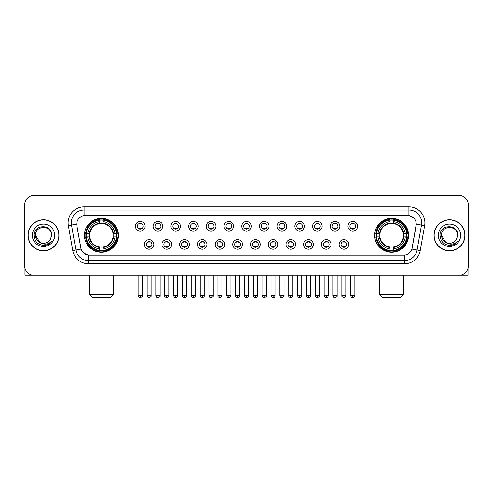 <?xml version="1.0" encoding="UTF-8"?>
<svg xmlns="http://www.w3.org/2000/svg" width="493" height="493" viewBox="0 0 493 493"><rect width="100%" height="100%" fill="white"/><g stroke="black" fill="none" stroke-linecap="round" stroke-linejoin="round"><path stroke-width="0.74" d="M374.686 235.309A16.941 16.941 0 0 0 391.627 252.256A16.941 16.941 0 0 0 408.574 235.309A16.941 16.941 0 0 0 391.627 218.368A16.941 16.941 0 0 0 374.686 235.309M84.426 235.309A16.941 16.941 0 0 0 101.373 252.256A16.941 16.941 0 0 0 118.314 235.309A16.941 16.941 0 0 0 101.373 218.368A16.941 16.941 0 0 0 84.426 235.309M153.89 244.423A4.794 4.794 0 0 1 149.096 249.218A4.794 4.794 0 0 1 144.301 244.423A4.794 4.794 0 0 1 149.096 239.629A4.794 4.794 0 0 1 153.89 244.423M146.218 244.423A2.878 2.878 0 0 0 149.096 247.301A2.878 2.878 0 0 0 151.973 244.423A2.878 2.878 0 0 0 149.096 241.545A2.878 2.878 0 0 0 146.218 244.423M171.601 244.423A4.794 4.794 0 0 1 166.807 249.218A4.794 4.794 0 0 1 162.012 244.423A4.794 4.794 0 0 1 166.807 239.629A4.794 4.794 0 0 1 171.601 244.423M163.929 244.423A2.878 2.878 0 0 0 166.807 247.301A2.878 2.878 0 0 0 169.684 244.423A2.878 2.878 0 0 0 166.807 241.545A2.878 2.878 0 0 0 163.929 244.423M189.312 244.423A4.794 4.794 0 0 1 184.518 249.218A4.794 4.794 0 0 1 179.723 244.423A4.794 4.794 0 0 1 184.518 239.629A4.794 4.794 0 0 1 189.312 244.423M181.64 244.423A2.878 2.878 0 0 0 184.518 247.301A2.878 2.878 0 0 0 187.395 244.423A2.878 2.878 0 0 0 184.518 241.545A2.878 2.878 0 0 0 181.64 244.423M207.023 244.423A4.794 4.794 0 0 1 202.229 249.218A4.794 4.794 0 0 1 197.428 244.423A4.794 4.794 0 0 1 202.229 239.629A4.794 4.794 0 0 1 207.023 244.423M199.351 244.423A2.878 2.878 0 0 0 202.229 247.301A2.878 2.878 0 0 0 205.1 244.423A2.878 2.878 0 0 0 202.229 241.545A2.878 2.878 0 0 0 199.351 244.423M224.728 244.423A4.794 4.794 0 0 1 219.933 249.218A4.794 4.794 0 0 1 215.139 244.423A4.794 4.794 0 0 1 219.933 239.629A4.794 4.794 0 0 1 224.728 244.423M217.056 244.423A2.878 2.878 0 0 0 219.933 247.301A2.878 2.878 0 0 0 222.811 244.423A2.878 2.878 0 0 0 219.933 241.545A2.878 2.878 0 0 0 217.056 244.423M242.439 244.423A4.794 4.794 0 0 1 237.644 249.218A4.794 4.794 0 0 1 232.85 244.423A4.794 4.794 0 0 1 237.644 239.629A4.794 4.794 0 0 1 242.439 244.423M234.767 244.423A2.878 2.878 0 0 0 237.644 247.301A2.878 2.878 0 0 0 240.522 244.423A2.878 2.878 0 0 0 237.644 241.545A2.878 2.878 0 0 0 234.767 244.423M260.15 244.423A4.794 4.794 0 0 1 255.356 249.218A4.794 4.794 0 0 1 250.561 244.423A4.794 4.794 0 0 1 255.356 239.629A4.794 4.794 0 0 1 260.15 244.423M252.478 244.423A2.878 2.878 0 0 0 255.356 247.301A2.878 2.878 0 0 0 258.233 244.423A2.878 2.878 0 0 0 255.356 241.545A2.878 2.878 0 0 0 252.478 244.423M277.861 244.423A4.794 4.794 0 0 1 273.067 249.218A4.794 4.794 0 0 1 268.272 244.423A4.794 4.794 0 0 1 273.067 239.629A4.794 4.794 0 0 1 277.861 244.423M270.189 244.423A2.878 2.878 0 0 0 273.067 247.301A2.878 2.878 0 0 0 275.944 244.423A2.878 2.878 0 0 0 273.067 241.545A2.878 2.878 0 0 0 270.189 244.423M295.572 244.423A4.794 4.794 0 0 1 290.771 249.218A4.794 4.794 0 0 1 285.977 244.423A4.794 4.794 0 0 1 290.771 239.629A4.794 4.794 0 0 1 295.572 244.423M287.9 244.423A2.878 2.878 0 0 0 290.771 247.301A2.878 2.878 0 0 0 293.649 244.423A2.878 2.878 0 0 0 290.771 241.545A2.878 2.878 0 0 0 287.9 244.423M313.277 244.423A4.794 4.794 0 0 1 308.482 249.218A4.794 4.794 0 0 1 303.688 244.423A4.794 4.794 0 0 1 308.482 239.629A4.794 4.794 0 0 1 313.277 244.423M305.605 244.423A2.878 2.878 0 0 0 308.482 247.301A2.878 2.878 0 0 0 311.36 244.423A2.878 2.878 0 0 0 308.482 241.545A2.878 2.878 0 0 0 305.605 244.423M330.988 244.423A4.794 4.794 0 0 1 326.193 249.218A4.794 4.794 0 0 1 321.399 244.423A4.794 4.794 0 0 1 326.193 239.629A4.794 4.794 0 0 1 330.988 244.423M323.316 244.423A2.878 2.878 0 0 0 326.193 247.301A2.878 2.878 0 0 0 329.071 244.423A2.878 2.878 0 0 0 326.193 241.545A2.878 2.878 0 0 0 323.316 244.423M348.699 244.423A4.794 4.794 0 0 1 343.904 249.218A4.794 4.794 0 0 1 339.11 244.423A4.794 4.794 0 0 1 343.904 239.629A4.794 4.794 0 0 1 348.699 244.423M341.027 244.423A2.878 2.878 0 0 0 343.904 247.301A2.878 2.878 0 0 0 346.782 244.423A2.878 2.878 0 0 0 343.904 241.545A2.878 2.878 0 0 0 341.027 244.423M145.034 226.262A4.794 4.794 0 0 1 140.24 231.063A4.794 4.794 0 0 1 135.446 226.262A4.794 4.794 0 0 1 140.24 221.468A4.794 4.794 0 0 1 145.034 226.262M137.362 226.262A2.878 2.878 0 0 0 140.24 229.14A2.878 2.878 0 0 0 143.118 226.262A2.878 2.878 0 0 0 140.24 223.391A2.878 2.878 0 0 0 137.362 226.262M162.745 226.262A4.794 4.794 0 0 1 157.951 231.063A4.794 4.794 0 0 1 153.157 226.262A4.794 4.794 0 0 1 157.951 221.468A4.794 4.794 0 0 1 162.745 226.262M155.073 226.262A2.878 2.878 0 0 0 157.951 229.14A2.878 2.878 0 0 0 160.829 226.262A2.878 2.878 0 0 0 157.951 223.391A2.878 2.878 0 0 0 155.073 226.262M180.456 226.262A4.794 4.794 0 0 1 175.662 231.063A4.794 4.794 0 0 1 170.868 226.262A4.794 4.794 0 0 1 175.662 221.468A4.794 4.794 0 0 1 180.456 226.262M172.784 226.262A2.878 2.878 0 0 0 175.662 229.14A2.878 2.878 0 0 0 178.54 226.262A2.878 2.878 0 0 0 175.662 223.391A2.878 2.878 0 0 0 172.784 226.262M198.168 226.262A4.794 4.794 0 0 1 193.373 231.063A4.794 4.794 0 0 1 188.579 226.262A4.794 4.794 0 0 1 193.373 221.468A4.794 4.794 0 0 1 198.168 226.262M190.495 226.262A2.878 2.878 0 0 0 193.373 229.14A2.878 2.878 0 0 0 196.251 226.262A2.878 2.878 0 0 0 193.373 223.391A2.878 2.878 0 0 0 190.495 226.262M215.879 226.262A4.794 4.794 0 0 1 211.078 231.063A4.794 4.794 0 0 1 206.284 226.262A4.794 4.794 0 0 1 211.078 221.468A4.794 4.794 0 0 1 215.879 226.262M208.206 226.262A2.878 2.878 0 0 0 211.078 229.14A2.878 2.878 0 0 0 213.956 226.262A2.878 2.878 0 0 0 211.078 223.391A2.878 2.878 0 0 0 208.206 226.262M233.583 226.262A4.794 4.794 0 0 1 228.789 231.063A4.794 4.794 0 0 1 223.995 226.262A4.794 4.794 0 0 1 228.789 221.468A4.794 4.794 0 0 1 233.583 226.262M225.911 226.262A2.878 2.878 0 0 0 228.789 229.14A2.878 2.878 0 0 0 231.667 226.262A2.878 2.878 0 0 0 228.789 223.391A2.878 2.878 0 0 0 225.911 226.262M251.294 226.262A4.794 4.794 0 0 1 246.5 231.063A4.794 4.794 0 0 1 241.706 226.262A4.794 4.794 0 0 1 246.5 221.468A4.794 4.794 0 0 1 251.294 226.262M243.622 226.262A2.878 2.878 0 0 0 246.5 229.14A2.878 2.878 0 0 0 249.378 226.262A2.878 2.878 0 0 0 246.5 223.391A2.878 2.878 0 0 0 243.622 226.262M269.005 226.262A4.794 4.794 0 0 1 264.211 231.063A4.794 4.794 0 0 1 259.417 226.262A4.794 4.794 0 0 1 264.211 221.468A4.794 4.794 0 0 1 269.005 226.262M261.333 226.262A2.878 2.878 0 0 0 264.211 229.14A2.878 2.878 0 0 0 267.089 226.262A2.878 2.878 0 0 0 264.211 223.391A2.878 2.878 0 0 0 261.333 226.262M286.716 226.262A4.794 4.794 0 0 1 281.922 231.063A4.794 4.794 0 0 1 277.121 226.262A4.794 4.794 0 0 1 281.922 221.468A4.794 4.794 0 0 1 286.716 226.262M279.044 226.262A2.878 2.878 0 0 0 281.922 229.14A2.878 2.878 0 0 0 284.794 226.262A2.878 2.878 0 0 0 281.922 223.391A2.878 2.878 0 0 0 279.044 226.262M304.421 226.262A4.794 4.794 0 0 1 299.627 231.063A4.794 4.794 0 0 1 294.832 226.262A4.794 4.794 0 0 1 299.627 221.468A4.794 4.794 0 0 1 304.421 226.262M296.749 226.262A2.878 2.878 0 0 0 299.627 229.14A2.878 2.878 0 0 0 302.505 226.262A2.878 2.878 0 0 0 299.627 223.391A2.878 2.878 0 0 0 296.749 226.262M322.132 226.262A4.794 4.794 0 0 1 317.338 231.063A4.794 4.794 0 0 1 312.544 226.262A4.794 4.794 0 0 1 317.338 221.468A4.794 4.794 0 0 1 322.132 226.262M314.46 226.262A2.878 2.878 0 0 0 317.338 229.14A2.878 2.878 0 0 0 320.216 226.262A2.878 2.878 0 0 0 317.338 223.391A2.878 2.878 0 0 0 314.46 226.262M339.843 226.262A4.794 4.794 0 0 1 335.049 231.063A4.794 4.794 0 0 1 330.255 226.262A4.794 4.794 0 0 1 335.049 221.468A4.794 4.794 0 0 1 339.843 226.262M332.171 226.262A2.878 2.878 0 0 0 335.049 229.14A2.878 2.878 0 0 0 337.927 226.262A2.878 2.878 0 0 0 335.049 223.391A2.878 2.878 0 0 0 332.171 226.262M357.554 226.262A4.794 4.794 0 0 1 352.76 231.063A4.794 4.794 0 0 1 347.966 226.262A4.794 4.794 0 0 1 352.76 221.468A4.794 4.794 0 0 1 357.554 226.262M349.882 226.262A2.878 2.878 0 0 0 352.76 229.14A2.878 2.878 0 0 0 355.638 226.262A2.878 2.878 0 0 0 352.76 223.391A2.878 2.878 0 0 0 349.882 226.262M72.767 250.555L68.367 225.621A15.986 15.986 0 0 1 84.106 206.863L408.894 206.863A15.986 15.986 0 0 1 424.633 225.621L420.233 250.555A15.986 15.986 0 0 1 404.494 263.761L88.506 263.761A15.986 15.986 0 0 1 72.767 250.555L75.91 250L71.516 225.067A12.787 12.787 0 0 1 84.106 210.055L408.894 210.055A12.787 12.787 0 0 1 421.484 225.067L417.09 250A12.787 12.787 0 0 1 404.494 260.563L88.506 260.563A12.787 12.787 0 0 1 75.91 250L81.098 249.082L76.89 225.621A8.634 8.634 0 0 1 85.388 215.49L407.612 215.49A8.634 8.634 0 0 1 416.11 225.621L412.166 247.997A8.634 8.634 0 0 1 403.668 255.134L89.332 255.134A8.634 8.634 0 0 1 80.834 247.997L76.89 225.621L76.853 222.842M85.948 236.911A15.505 15.505 0 0 1 85.948 233.713M376.208 236.911A15.505 15.505 0 0 1 376.208 233.713M28.009 235.309A15.505 15.505 0 0 0 43.513 250.814A15.505 15.505 0 0 0 59.012 235.309A15.505 15.505 0 0 0 43.513 219.81A15.505 15.505 0 0 0 28.009 235.309M433.988 235.309A15.505 15.505 0 0 0 449.487 250.814A15.505 15.505 0 0 0 464.991 235.309A15.505 15.505 0 0 0 449.487 219.81A15.505 15.505 0 0 0 433.988 235.309M84.106 206.863L84.106 215.589L407.612 215.49L408.894 215.589L413.713 218.017M403.668 255.134L89.332 255.134M88.506 263.761L88.506 255.091L83.896 253.205M424.633 225.621L416.246 224.142L411.901 249.082L420.233 250.555M468.35 204.94A9.589 9.589 0 0 0 458.761 195.351L34.239 195.351A9.589 9.589 0 0 0 24.65 204.94L24.65 265.678A9.589 9.589 0 0 0 34.239 275.273L458.761 275.273A9.589 9.589 0 0 0 468.35 265.678L468.35 204.94L468.35 265.678M24.65 204.94L24.65 265.678M458.761 195.351L34.239 195.351M34.239 275.273L458.761 275.273M58.852 235.309A15.345 15.345 0 0 0 43.513 219.97A15.345 15.345 0 0 0 28.169 235.309A15.345 15.345 0 0 0 43.513 250.654A15.345 15.345 0 0 0 58.852 235.309M39.865 242.42L35.521 235.309C35.028 224.999 51.993 224.999 51.5 235.309L50.625 238.951L51.697 235.309C52.486 223.773 33.69 224.056 34.042 235.309C34.676 242.112 38.423 245.452 45.282 245.348C48.074 244.805 50.286 243.382 51.919 241.065C48.234 244.608 44.234 245.07 39.921 242.451A7.993 7.993 0 0 0 50.625 238.951L51.5 235.42M39.921 242.451C37.129 240.911 35.662 238.532 35.521 235.309M32.322 235.309A11.191 11.191 0 0 0 43.513 246.5A11.191 11.191 0 0 0 54.698 235.309A11.191 11.191 0 0 0 43.513 224.124A11.191 11.191 0 0 0 32.322 235.309M51.894 241.095L49.066 243.856M48.998 243.899L45.331 245.335M24.97 268.137L24.97 275.273L62.05 275.273M464.831 235.309A15.345 15.345 0 0 0 449.487 219.97A15.345 15.345 0 0 0 434.148 235.309A15.345 15.345 0 0 0 449.487 250.654A15.345 15.345 0 0 0 464.831 235.309M445.795 242.396L441.5 235.309C441.007 224.999 457.972 224.999 457.479 235.309L456.604 238.951L457.677 235.309C458.465 223.773 439.67 224.056 440.021 235.309C440.656 242.112 444.403 245.452 451.261 245.348C454.053 244.805 456.265 243.382 457.898 241.065C454.213 244.608 450.214 245.07 445.9 242.451L445.894 242.451A7.993 7.993 0 0 0 456.604 238.951L457.479 235.42M445.9 242.451C443.108 240.911 441.642 238.532 441.5 235.309M438.302 235.309A11.191 11.191 0 0 0 449.487 246.5A11.191 11.191 0 0 0 460.678 235.309A11.191 11.191 0 0 0 449.487 224.124A11.191 11.191 0 0 0 438.302 235.309M454.583 244.134L451.311 245.335M110.161 297.649L92.579 297.649L89.381 294.45L113.359 294.45L110.161 297.649M102.969 250.444L102.969 251.085A15.856 15.856 0 0 0 117.143 236.911L116.502 236.911A15.215 15.215 0 0 1 102.969 250.444L102.969 248.965A13.749 13.749 0 0 0 115.023 236.911L113.088 236.911A11.826 11.826 0 0 0 102.969 223.594L102.969 220.18A15.215 15.215 0 0 1 116.502 233.713L117.143 233.713A15.856 15.856 0 0 0 102.969 219.539L102.969 220.18M86.238 236.911L85.597 236.911A15.856 15.856 0 0 0 99.771 251.085L99.771 250.444A15.215 15.215 0 0 1 86.238 236.911L87.717 236.911A13.749 13.749 0 0 0 99.771 248.965L99.771 247.03A11.826 11.826 0 0 0 113.088 236.911L113.563 236.911A12.294 12.294 0 0 1 102.969 247.504L102.969 248.965M99.771 220.18L99.771 219.539A15.856 15.856 0 0 0 85.597 233.713L86.238 233.713A15.215 15.215 0 0 1 99.771 220.18L99.771 221.659A13.749 13.749 0 0 0 87.717 233.713L89.652 233.713A11.826 11.826 0 0 0 99.771 247.03L99.771 247.504A12.294 12.294 0 0 1 89.178 236.911L87.717 236.911M86.269 236.911A15.184 15.184 0 0 1 86.269 233.713M102.969 220.211A15.184 15.184 0 0 0 99.771 220.211M116.471 233.713A15.184 15.184 0 0 1 116.471 236.911M116.502 233.713L115.023 233.713A13.749 13.749 0 0 0 102.969 221.659M115.023 236.911L116.502 236.911M99.771 248.965L99.771 250.444M113.088 233.713L115.023 233.713M102.969 247.048L102.969 247.504M99.771 247.03A11.826 11.826 0 0 1 89.652 236.911L89.178 236.911M102.969 250.413A15.184 15.184 0 0 1 99.771 250.413M87.717 233.713L86.238 233.713M99.771 223.569L99.771 221.659M102.969 223.594A11.826 11.826 0 0 0 89.652 233.713L89.178 233.713A12.294 12.294 0 0 1 99.771 223.119M102.969 223.576L102.969 223.119A12.294 12.294 0 0 1 113.563 233.713M88.068 226.681L87.162 226.681A16.62 16.62 0 0 1 117.993 235.309A16.62 16.62 0 0 1 87.162 243.943L88.068 243.943M400.421 297.649L382.839 297.649L379.641 294.45L403.619 294.45L400.421 297.649M393.229 250.444L393.229 251.085A15.856 15.856 0 0 0 407.403 236.911L406.762 236.911A15.215 15.215 0 0 1 393.229 250.444L393.229 248.965A13.749 13.749 0 0 0 405.283 236.911L403.348 236.911A11.826 11.826 0 0 0 393.229 223.594L393.229 220.18A15.215 15.215 0 0 1 406.762 233.713L407.403 233.713A15.856 15.856 0 0 0 393.229 219.539L393.229 220.18M376.498 236.911L375.857 236.911A15.856 15.856 0 0 0 390.031 251.085L390.031 250.444A15.215 15.215 0 0 1 376.498 236.911L377.977 236.911A13.749 13.749 0 0 0 390.031 248.965L390.031 247.03A11.826 11.826 0 0 0 403.348 236.911L403.822 236.911A12.294 12.294 0 0 1 393.229 247.504L393.229 248.965M390.031 220.18L390.031 219.539A15.856 15.856 0 0 0 375.857 233.713L376.498 233.713A15.215 15.215 0 0 1 390.031 220.18L390.031 221.659A13.749 13.749 0 0 0 377.977 233.713L379.912 233.713A11.826 11.826 0 0 0 390.031 247.03L390.031 247.504A12.294 12.294 0 0 1 379.437 236.911L377.977 236.911M376.529 236.911A15.184 15.184 0 0 1 376.529 233.713M393.229 220.211A15.184 15.184 0 0 0 390.031 220.211M406.731 233.713A15.184 15.184 0 0 1 406.731 236.911M406.762 233.713L405.283 233.713A13.749 13.749 0 0 0 393.229 221.659M405.283 236.911L406.762 236.911M390.031 248.965L390.031 250.444M403.348 233.713L405.283 233.713M393.229 247.048L393.229 247.504M390.031 247.03A11.826 11.826 0 0 1 379.912 236.911L379.437 236.911M393.229 250.413A15.184 15.184 0 0 1 390.031 250.413M377.977 233.713L376.498 233.713M390.031 223.569L390.031 221.659M393.229 223.594A11.826 11.826 0 0 0 379.912 233.713L379.437 233.713A12.294 12.294 0 0 1 390.031 223.119M393.229 223.576L393.229 223.119A12.294 12.294 0 0 1 403.822 233.713M378.328 226.681L377.422 226.681A16.62 16.62 0 0 1 408.253 235.309A16.62 16.62 0 0 1 377.422 243.943L378.328 243.943M139.285 228.98L139.285 228.524A2.453 2.453 0 0 0 141.201 228.524L141.201 228.98M141.201 223.551L141.201 224.007A2.453 2.453 0 0 0 139.285 224.007L139.285 223.551M156.996 228.98L156.996 228.524A2.453 2.453 0 0 0 158.912 228.524L158.912 228.98M158.912 223.551L158.912 224.007A2.453 2.453 0 0 0 156.996 224.007L156.996 223.551M174.701 228.98L174.701 228.524A2.453 2.453 0 0 0 176.623 228.524L176.623 228.98M176.623 223.551L176.623 224.007A2.453 2.453 0 0 0 174.701 224.007L174.701 223.551M192.412 228.98L192.412 228.524A2.453 2.453 0 0 0 194.328 228.524L194.328 228.98M194.328 223.551L194.328 224.007A2.453 2.453 0 0 0 192.412 224.007L192.412 223.551M210.123 228.98L210.123 228.524A2.453 2.453 0 0 0 212.039 228.524L212.039 228.98M212.039 223.551L212.039 224.007A2.453 2.453 0 0 0 210.123 224.007L210.123 223.551M227.834 228.98L227.834 228.524A2.453 2.453 0 0 0 229.75 228.524L229.75 228.98M229.75 223.551L229.75 224.007A2.453 2.453 0 0 0 227.834 224.007L227.834 223.551M245.539 228.98L245.539 228.524A2.453 2.453 0 0 0 247.461 228.524L247.461 228.98M247.461 223.551L247.461 224.007A2.453 2.453 0 0 0 245.539 224.007L245.539 223.551M263.25 228.98L263.25 228.524A2.453 2.453 0 0 0 265.166 228.524L265.166 228.98M265.166 223.551L265.166 224.007A2.453 2.453 0 0 0 263.25 224.007L263.25 223.551M280.961 228.98L280.961 228.524A2.453 2.453 0 0 0 282.877 228.524L282.877 228.98M282.877 223.551L282.877 224.007A2.453 2.453 0 0 0 280.961 224.007L280.961 223.551M298.672 228.98L298.672 228.524A2.453 2.453 0 0 0 300.588 228.524L300.588 228.98M300.588 223.551L300.588 224.007A2.453 2.453 0 0 0 298.672 224.007L298.672 223.551M316.377 228.98L316.377 228.524A2.453 2.453 0 0 0 318.299 228.524L318.299 228.98M318.299 223.551L318.299 224.007A2.453 2.453 0 0 0 316.377 224.007L316.377 223.551M334.088 228.98L334.088 228.524A2.453 2.453 0 0 0 336.004 228.524L336.004 228.98M336.004 223.551L336.004 224.007A2.453 2.453 0 0 0 334.088 224.007L334.088 223.551M351.799 228.98L351.799 228.524A2.453 2.453 0 0 0 353.715 228.524L353.715 228.98M353.715 223.551L353.715 224.007A2.453 2.453 0 0 0 351.799 224.007L351.799 223.551M148.14 247.135L148.14 246.679A2.453 2.453 0 0 0 150.057 246.679L150.057 247.135M150.057 241.712L150.057 242.168A2.453 2.453 0 0 0 148.14 242.168L148.14 241.712M165.845 247.135L165.845 246.679A2.453 2.453 0 0 0 167.768 246.679L167.768 247.135M167.768 241.712L167.768 242.168A2.453 2.453 0 0 0 165.845 242.168L165.845 241.712M183.556 247.135L183.556 246.679A2.453 2.453 0 0 0 185.473 246.679L185.473 247.135M185.473 241.712L185.473 242.168A2.453 2.453 0 0 0 183.556 242.168L183.556 241.712M201.267 247.135L201.267 246.679A2.453 2.453 0 0 0 203.184 246.679L203.184 247.135M203.184 241.712L203.184 242.168A2.453 2.453 0 0 0 201.267 242.168L201.267 241.712M218.978 247.135L218.978 246.679A2.453 2.453 0 0 0 220.895 246.679L220.895 247.135M220.895 241.712L220.895 242.168A2.453 2.453 0 0 0 218.978 242.168L218.978 241.712M236.683 247.135L236.683 246.679A2.453 2.453 0 0 0 238.606 246.679L238.606 247.135M238.606 241.712L238.606 242.168A2.453 2.453 0 0 0 236.683 242.168L236.683 241.712M254.394 247.135L254.394 246.679A2.453 2.453 0 0 0 256.317 246.679L256.317 247.135M256.317 241.712L256.317 242.168A2.453 2.453 0 0 0 254.394 242.168L254.394 241.712M272.105 247.135L272.105 246.679A2.453 2.453 0 0 0 274.022 246.679L274.022 247.135M274.022 241.712L274.022 242.168A2.453 2.453 0 0 0 272.105 242.168L272.105 241.712M289.816 247.135L289.816 246.679A2.453 2.453 0 0 0 291.733 246.679L291.733 247.135M291.733 241.712L291.733 242.168A2.453 2.453 0 0 0 289.816 242.168L289.816 241.712M307.527 247.135L307.527 246.679A2.453 2.453 0 0 0 309.444 246.679L309.444 247.135M309.444 241.712L309.444 242.168A2.453 2.453 0 0 0 307.527 242.168L307.527 241.712M325.232 247.135L325.232 246.679A2.453 2.453 0 0 0 327.155 246.679L327.155 247.135M327.155 241.712L327.155 242.168A2.453 2.453 0 0 0 325.232 242.168L325.232 241.712M342.943 247.135L342.943 246.679A2.453 2.453 0 0 0 344.86 246.679L344.86 247.135M344.86 241.712L344.86 242.168A2.453 2.453 0 0 0 342.943 242.168L342.943 241.712M468.03 268.137L468.03 275.273L430.95 275.273M408.894 206.863L408.894 215.589M68.367 225.621L71.516 225.067A12.787 12.787 0 0 1 71.319 222.842M71.516 225.067L76.754 224.142M404.494 255.091L404.494 263.761M102.969 247.03A11.826 11.826 0 0 0 113.088 236.911M99.771 250.555A15.326 15.326 0 0 0 102.969 250.555M116.613 236.911A15.326 15.326 0 0 0 116.613 233.713M102.969 220.069A15.326 15.326 0 0 0 99.771 220.069M393.229 247.03A11.826 11.826 0 0 0 403.348 236.911M390.031 250.555A15.326 15.326 0 0 0 393.229 250.555M406.873 236.911A15.326 15.326 0 0 0 406.873 233.713M393.229 220.069A15.326 15.326 0 0 0 390.031 220.069M140.24 295.572L138.163 295.572C138.527 297.051 139.217 297.741 140.24 297.649L140.24 295.572L142.323 295.572L142.323 275.273M157.951 295.572L155.874 295.572C156.238 297.051 156.928 297.741 157.951 297.649L157.951 295.572L160.028 295.572L160.028 275.273M175.662 295.572L173.585 295.572C173.949 297.051 174.639 297.741 175.662 297.649L175.662 295.572L177.739 295.572L177.739 275.273M193.373 295.572L191.29 295.572C191.654 297.051 192.35 297.741 193.373 297.649L193.373 295.572L195.45 295.572L195.45 275.273M211.078 295.572L209.001 295.572C209.365 297.051 210.061 297.741 211.078 297.649L211.078 295.572L213.161 295.572L213.161 275.273M228.789 295.572L226.712 295.572C227.076 297.051 227.766 297.741 228.789 297.649L228.789 295.572L230.866 295.572L230.866 275.273M246.5 295.572L244.423 295.572C244.787 297.051 245.477 297.741 246.5 297.649L246.5 295.572L248.577 295.572L248.577 275.273M264.211 295.572L262.134 295.572C262.492 297.051 263.188 297.741 264.211 297.649L264.211 295.572L266.288 295.572L266.288 275.273M281.922 295.572L279.839 295.572C280.203 297.051 280.899 297.741 281.922 297.649L281.922 295.572L283.999 295.572L283.999 275.273M299.627 295.572L297.55 295.572C297.914 297.051 298.604 297.741 299.627 297.649L299.627 295.572L301.71 295.572L301.71 275.273M317.338 295.572L315.261 295.572C315.625 297.051 316.315 297.741 317.338 297.649L317.338 295.572L319.415 295.572L319.415 275.273M335.049 295.572L332.972 295.572C333.336 297.051 334.026 297.741 335.049 297.649L335.049 295.572L337.126 295.572L337.126 275.273M352.76 295.572L350.677 295.572C351.041 297.051 351.737 297.741 352.76 297.649L352.76 295.572L354.837 295.572L354.837 275.273M149.096 295.572L147.019 295.572C146.6 296.231 147.29 296.928 149.096 297.649L149.096 295.572L151.172 295.572L151.172 275.273M166.807 295.572L164.73 295.572C164.305 296.231 165.001 296.928 166.807 297.649L166.807 295.572L168.883 295.572L168.883 275.273M184.518 295.572L182.441 295.572C182.016 296.231 182.712 296.928 184.518 297.649L184.518 295.572L186.594 295.572L186.594 275.273M202.229 295.572L200.146 295.572C199.727 296.231 200.417 296.928 202.229 297.649L202.229 295.572L204.305 295.572L204.305 275.273M219.933 295.572L217.857 295.572C217.438 296.231 218.128 296.928 219.933 297.649L219.933 295.572L222.016 295.572L222.016 275.273M237.644 295.572L235.568 295.572C235.149 296.231 235.839 296.928 237.644 297.649L237.644 295.572L239.721 295.572L239.721 275.273M255.356 295.572L253.279 295.572C252.854 296.231 253.55 296.928 255.356 297.649L255.356 295.572L257.432 295.572L257.432 275.273M273.067 295.572L270.984 295.572C270.565 296.231 271.255 296.928 273.067 297.649L273.067 295.572L275.143 295.572L275.143 275.273M290.771 295.572L288.695 295.572C288.276 296.231 288.966 296.928 290.771 297.649L290.771 295.572L292.854 295.572L292.854 275.273M308.482 295.572L306.406 295.572C305.987 296.231 306.677 296.928 308.482 297.649L308.482 295.572L310.559 295.572L310.559 275.273M326.193 295.572L324.117 295.572C323.691 296.231 324.388 296.928 326.193 297.649L326.193 295.572L328.27 295.572L328.27 275.273M343.904 295.572L341.828 295.572C341.402 296.231 342.099 296.928 343.904 297.649L343.904 295.572L345.981 295.572L345.981 275.273M113.359 275.273L113.359 294.45M89.381 275.273L89.381 294.45M403.619 275.273L403.619 294.45M379.641 275.273L379.641 294.45M138.163 295.572L138.163 275.273M142.323 295.572C142.742 296.231 142.052 296.928 140.24 297.649M155.874 295.572L155.874 275.273M160.028 295.572C160.453 296.231 159.757 296.928 157.951 297.649M173.585 295.572L173.585 275.273M177.739 295.572C178.158 296.231 177.468 296.928 175.662 297.649M191.29 295.572L191.29 275.273M195.45 295.572C195.869 296.231 195.179 296.928 193.373 297.649M209.001 295.572L209.001 275.273M213.161 295.572C213.58 296.231 212.89 296.928 211.078 297.649M226.712 295.572L226.712 275.273M230.866 295.572C231.291 296.231 230.595 296.928 228.789 297.649M244.423 295.572L244.423 275.273M248.577 295.572C249.002 296.231 248.306 296.928 246.5 297.649M262.134 295.572L262.134 275.273M266.288 295.572C266.707 296.231 266.017 296.928 264.211 297.649M279.839 295.572L279.839 275.273M283.999 295.572C284.418 296.231 283.728 296.928 281.922 297.649M297.55 295.572L297.55 275.273M301.71 295.572C302.129 296.231 301.439 296.928 299.627 297.649M315.261 295.572L315.261 275.273M319.415 295.572C319.84 296.231 319.144 296.928 317.338 297.649M332.972 295.572L332.972 275.273M337.126 295.572C337.545 296.231 336.855 296.928 335.049 297.649M350.677 295.572L350.677 275.273M354.837 295.572C355.256 296.231 354.566 296.928 352.76 297.649M147.019 295.572L147.019 275.273M151.172 295.572C151.597 296.231 150.901 296.928 149.096 297.649M164.73 295.572L164.73 275.273M168.883 295.572C169.309 296.231 168.612 296.928 166.807 297.649M182.441 295.572L182.441 275.273M186.594 295.572C187.013 296.231 186.323 296.928 184.518 297.649M200.146 295.572L200.146 275.273M204.305 295.572C204.724 296.231 204.034 296.928 202.229 297.649M217.857 295.572L217.857 275.273M222.016 295.572C222.435 296.231 221.745 296.928 219.933 297.649M235.568 295.572L235.568 275.273M239.721 295.572C240.146 296.231 239.45 296.928 237.644 297.649M253.279 295.572L253.279 275.273M257.432 295.572C257.069 297.051 256.378 297.741 255.356 297.649M270.984 295.572L270.984 275.273M275.143 295.572C274.78 297.051 274.09 297.741 273.067 297.649M288.695 295.572L288.695 275.273M292.854 295.572C292.491 297.051 291.794 297.741 290.771 297.649M306.406 295.572L306.406 275.273M310.559 295.572C310.202 297.051 309.505 297.741 308.482 297.649M324.117 295.572L324.117 275.273M328.27 295.572C327.907 297.051 327.216 297.741 326.193 297.649M341.828 295.572L341.828 275.273M345.981 295.572C345.618 297.051 344.927 297.741 343.904 297.649"/></g></svg>
